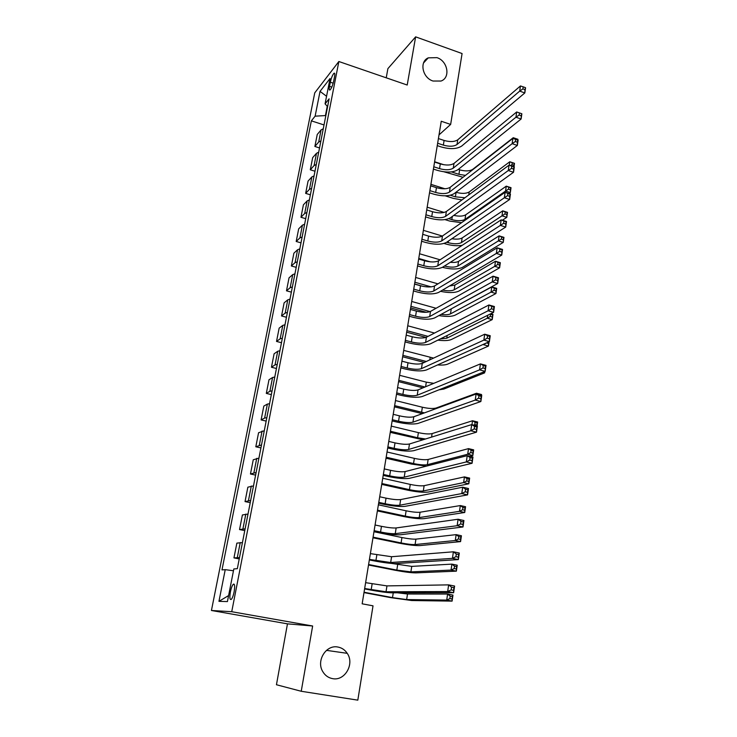 <?xml version="1.0" encoding="UTF-8"?>
<svg xmlns="http://www.w3.org/2000/svg" width="737" height="737" viewBox="0 0 737 737"><rect width="100%" height="100%" fill="white"/><g stroke="black" fill="none" stroke-linecap="round" stroke-linejoin="round"><path stroke-width="1.11" d="M337.942 647.049C341.83 647.786 344.925 649.877 347.228 653.332C354.764 663.853 344.888 681.228 332.636 678.648C328.37 677.856 325.072 675.497 322.742 671.554C315.98 660.674 326.215 644.396 337.942 647.049M436.94 57.643C447.792 60.978 450.749 77.781 440.993 81.042L433.015 81.024C422.402 77.846 419.113 61.567 428.28 57.855L436.94 57.643M234.126 591.829C235.057 585.961 234.735 583.483 233.178 584.377C232.109 585.685 231.188 588.172 230.414 591.848C229.474 597.725 229.797 600.213 231.363 599.319C232.441 598.011 233.353 595.514 234.126 591.829M301.23 691.269L312.645 625.999L287.467 623.852L276.449 684.737L301.23 691.269L357.813 700.15L373.023 605.832L362.153 603.815L441.251 121.255L450.648 124.424L462.081 53.543L415.631 36.85L387.892 68.633L386.234 77.809M287.467 623.852L211.436 610.485L314.745 92.862L338.854 61.512L231.731 611.71L211.436 610.485M330.323 82.212L329.513 86.34C329.006 89.177 329.172 90.393 330.001 90.006C331.429 88.504 332.673 85.501 333.704 81.015L334.524 76.851C335.013 74.05 334.856 72.843 334.036 73.221C332.599 74.732 331.364 77.726 330.323 82.212L333.188 83.18M327.256 106.285L325.441 115.571L315.123 116.17L311.355 120.85L221.984 569.913L225.236 569.646L233.472 570.77M315.123 116.17L320.042 91.379L330.047 78.5L325.072 103.843L327.597 106.662M225.236 569.646L218.953 601.346L227.429 601.576L233.822 568.955L237.332 568.678L329.126 98.822L325.072 103.843M312.645 625.999L231.731 611.71M338.854 61.512L407.211 85.031L415.631 36.85M439.012 134.899L450.648 124.424M233.878 584.026L233.786 584.487M311.355 120.85L324.022 124.949M323.276 128.772L321.074 129.924L317.242 134.466L314.874 146.47L319.526 147.944M239.497 557.596L233.951 557.9L239.239 558.922M233.951 557.9L236.863 543.114L242.436 542.598M245.117 528.844L239.534 529.553L244.776 530.603M239.534 529.553L242.399 514.96L248.01 514.048M250.663 500.478L245.034 501.584L250.23 502.662M245.034 501.584L247.862 487.185L253.51 485.886M256.126 472.509L250.46 473.992L255.619 475.107M250.46 473.992L253.252 459.787L258.936 458.119M261.515 444.927L255.813 446.769L260.926 447.921M255.813 446.769L258.567 432.757L264.288 430.721M266.831 417.704L264.629 418.054L261.101 419.906L266.168 421.094M261.101 419.906L263.818 406.087L267.365 404.088L269.567 403.701M272.073 390.859L269.871 391.283L266.306 393.401L271.336 394.617M266.306 393.401L268.996 379.758L272.57 377.51L274.772 377.031M277.25 364.364L275.048 364.87L271.456 367.247L276.439 368.491M271.456 367.247L274.1 353.788L277.711 351.273L279.913 350.72M282.363 338.219L280.152 338.808L276.532 341.434L281.479 342.714M276.532 341.434L279.148 328.149L282.787 325.385L284.989 324.759M287.402 312.414L285.191 313.078L281.543 315.961L286.453 317.26M281.543 315.961L284.123 302.843L287.789 299.83L289.991 299.139M292.377 286.96L290.166 287.688L286.49 290.811L291.364 292.138M286.49 290.811L289.033 277.858L292.727 274.615L294.938 273.851M297.287 261.828L295.076 262.63L291.373 265.983L296.21 267.338M291.373 265.983L293.888 253.196L297.601 249.723L299.812 248.885M302.133 237.019L299.922 237.885L296.191 241.478L300.991 242.851M296.191 241.478L298.678 228.848L302.419 225.154L304.621 224.241M306.914 212.532L304.703 213.463L300.954 217.277L305.717 218.677M300.954 217.277L303.404 204.812L307.172 200.888L309.374 199.92M311.64 188.35L309.429 189.354L305.652 193.38L310.378 194.808M305.652 193.38L308.075 181.072L311.862 176.935L314.073 175.903M316.302 164.48L314.091 165.549L310.295 169.777L314.985 171.233M310.295 169.777L312.681 157.626L316.495 153.287L318.706 152.19M320.908 140.905L318.697 142.038L314.874 146.47M326.555 96.28L320.042 91.379M218.953 601.346L228.599 595.57M437.649 143.236L443.352 145.115C449.257 146.764 453.808 146.571 456.995 144.526L519.696 91.121L520.442 85.953L457.741 139.827L456.995 144.526M438.414 138.565L444.107 140.454C450.012 142.103 454.554 141.9 457.741 139.827M525.232 87.565L523.178 86.837L522.883 88.91L524.937 89.638L525.564 87.777L524.827 92.945L461.675 146.073C456.885 149.123 450.077 149.408 441.251 146.949L437.253 145.631M524.937 89.638L524.827 92.945L519.696 91.121L522.883 88.91M523.178 86.837L520.442 85.953M463.029 177.285L444.006 171.804M434.618 161.753L443.895 164.756M458.294 169.418L459.621 169.851C465.213 171.38 469.561 171.242 472.657 169.409L513.238 137.708L517.927 139.293L517.825 140.03M451.422 171.896L458.921 174.319L465.462 175.388M513.127 138.436L513.238 137.708L515.716 138.62L515.624 139.284M517.503 139.919L517.604 139.265L515.716 138.62M433.789 166.783L439.528 168.635C445.489 170.265 450.058 170.109 453.246 168.165L515.937 117.22L516.692 111.969L454.001 163.411L453.246 168.165M434.563 162.048L440.302 163.909C446.244 165.539 450.814 165.374 454.001 163.411M521.52 113.645L519.447 112.927L519.143 115.027L521.216 115.746L521.86 113.765L521.114 119.007L457.963 169.685C453.163 172.587 446.318 172.817 437.437 170.376L433.411 169.086M521.216 115.746L521.114 119.007L515.937 117.22L519.143 115.027M519.447 112.927L516.692 111.969M429.883 190.625L435.668 192.449C441.666 194.061 446.253 193.951 449.45 192.108L512.132 143.687L512.897 138.363L518.111 140.131L517.346 145.447L454.195 193.61C449.395 196.346 442.522 196.512 433.577 194.107L429.524 192.836M430.666 185.835L436.442 187.659C442.43 189.28 447.018 189.151 450.206 187.29L512.897 138.363L515.651 139.385L515.347 141.513L517.438 142.223L517.743 140.094L515.651 139.385M517.438 142.223L517.346 145.447L512.132 143.687L515.347 141.513M425.922 214.78L431.753 216.567C437.787 218.161 442.403 218.088 445.599 216.356L508.263 170.533L509.046 165.134L514.297 166.866L513.532 172.265L450.39 217.83C445.581 220.409 438.672 220.51 429.662 218.134L425.581 216.89M426.714 209.925L432.536 211.722C438.57 213.315 443.177 213.233 446.373 211.482L509.046 165.134L511.81 166.221L511.506 168.386L513.615 169.086L513.919 166.921L511.81 166.221M513.615 169.086L513.532 172.265L508.263 170.533L511.506 168.386M461.979 199.939L453.338 198.382L445.176 195.812M430.915 184.333L444.936 188.773M455.963 192.265L456.102 192.311C461.731 193.831 466.097 193.72 469.193 191.979L509.774 161.772L514.5 163.338L514.011 166.774M450.335 195.241L455.392 196.834L464.936 197.746M509.276 165.208L509.774 161.772L512.27 162.748L511.985 164.692L513.882 165.318L514.159 163.374L512.27 162.748M513.846 166.719L513.882 165.318M510.566 165.632L511.985 164.692M461.519 222.703L449.763 221.082L445.001 219.626M427.165 207.189L444.144 212.44M448.787 218.686L451.818 219.617C457.493 221.118 461.878 221.054 464.983 219.433L505.564 191.067L506.264 186.157L511.027 187.695L510.326 192.597L508.991 193.527M453.78 215.379C459.022 216.521 462.993 216.337 465.683 214.826L506.264 186.157L508.77 187.189L508.484 189.16L510.4 189.768L510.677 187.806L508.77 187.189M510.4 189.768L510.326 192.597L505.564 191.067L508.484 189.16M462.237 245.301C457.327 246.112 451.956 245.697 446.152 244.067L444.089 243.45M423.37 230.331L442.357 236.061M446.723 242.233L448.197 242.676C453.909 244.159 458.322 244.131 461.426 242.611L501.998 215.83L502.717 210.856L507.507 212.367L506.807 217.341L502.376 220.225M451.864 238.742C456.498 239.461 459.916 239.203 462.136 237.95L502.717 210.856L505.223 211.952L504.937 213.942L506.863 214.55L507.148 212.551L505.223 211.952M506.863 214.55L506.807 217.341L501.998 215.83L504.937 213.942M421.914 239.239L427.792 240.999C433.872 242.565 438.506 242.537 441.703 240.916L504.348 197.765L505.131 192.293L510.437 193.997L509.654 199.469L446.521 242.362C441.721 244.785 434.775 244.822 425.7 242.473L421.582 241.248M422.716 234.32L428.584 236.089C434.655 237.664 439.289 237.627 442.486 235.978L505.131 192.293L507.913 193.453L507.6 195.655L509.728 196.337L510.041 194.144L507.913 193.453M509.728 196.337L509.654 199.469L504.348 197.765L507.6 195.655M442.486 267.319L442.458 267.319C451.072 269.502 457.705 269.53 462.375 267.411L503.233 242.399L498.387 240.925L499.115 235.877L503.951 237.36L503.233 242.399L503.574 237.627L501.63 237.038L501.344 239.055L503.279 239.654M419.537 253.749L440.072 259.802M418.763 258.466L430.261 261.838M444.512 266.011L444.531 266.02C450.289 267.485 454.72 267.503 457.824 266.075L501.344 239.055M450.335 262.308C454.084 262.648 456.82 262.326 458.543 261.359L499.115 235.877L501.63 237.038M417.851 264.021L423.775 265.744C429.901 267.291 434.563 267.31 437.75 265.799L500.368 225.402L501.169 219.847L506.512 221.515L505.72 227.07L442.615 267.218C437.806 269.466 430.832 269.438 421.693 267.126L417.538 265.919M418.671 259.037L424.576 260.769C430.694 262.326 435.355 262.335 438.543 260.797L501.169 219.847L503.961 221.091L503.638 223.311L505.785 223.984L506.107 221.754L503.961 221.091M505.785 223.984L505.72 227.07L500.368 225.402L503.638 223.311M413.733 289.116L419.703 290.811C425.875 292.34 430.555 292.405 433.752 291.004L496.333 253.445L497.143 247.807L502.533 249.438L501.731 255.076L438.653 292.405C433.844 294.478 426.834 294.376 417.621 292.092L413.439 290.912M414.562 284.077L420.523 285.772C426.686 287.301 431.366 287.356 434.554 285.938L497.143 247.807L499.944 249.124L499.622 251.381L501.786 252.036L502.109 249.779L499.944 249.124M501.786 252.036L501.731 255.076L496.333 253.445L499.622 251.381M409.569 314.552L415.585 316.21C421.794 317.711 426.502 317.822 429.699 316.551L492.233 281.903L493.062 276.182L498.498 277.775L497.687 283.496L434.637 317.914C429.828 319.812 422.78 319.637 413.503 317.389L409.293 316.228M410.408 309.439L416.405 311.097C422.614 312.608 427.322 312.718 430.519 311.41L493.062 276.182L495.872 277.582L495.55 279.876L497.733 280.511L498.055 278.218L495.872 277.582M497.733 280.511L497.687 283.496L492.233 281.903L495.55 279.876M405.341 340.319L411.403 341.94C417.667 343.414 422.402 343.58 425.59 342.429L488.078 310.784L488.917 304.98L494.398 306.537L493.578 312.341L430.574 343.764C425.756 345.478 418.68 345.229 409.33 343.018L405.083 341.885M406.188 335.142L412.241 336.763C418.496 338.246 423.222 338.403 426.419 337.224L488.917 304.98L491.745 306.454L491.404 308.785L493.606 309.411L493.937 307.08L491.745 306.454M493.606 309.411L493.578 312.341L488.078 310.784L491.404 308.785M493.937 307.08L494.398 306.537M401.066 366.427L407.174 368.012C413.485 369.467 418.238 369.679 421.435 368.657L483.859 340.107L484.706 334.202L490.243 335.731L489.405 341.618L426.447 369.956C421.638 371.485 414.516 371.162 405.11 368.988L400.827 367.883M401.923 361.176L408.022 362.77C414.323 364.235 419.077 364.437 422.273 363.378L484.706 334.202L487.544 335.768L487.203 338.136L489.423 338.744L489.764 336.385L487.544 335.768M489.423 338.744L489.405 341.618L483.859 340.107L487.203 338.136M489.764 336.385L490.243 335.731M422.964 286.361L414.581 283.966M415.65 277.462L437.962 283.865M414.867 282.234L431.108 286.877M449.404 286.039L454.913 285.053L495.467 261.239L500.34 262.694L499.612 267.798L458.764 291.143C454.646 292.967 448.557 293.022 440.496 291.308M442.568 290.083C447.755 291.097 451.624 291.004 454.176 289.834L494.73 266.343L495.467 261.239L497.991 262.455L497.696 264.5L499.658 265.09L499.944 263.035L497.991 262.455M499.658 265.09L499.612 267.798L494.73 266.343L497.696 264.5M426.391 312.304L410.656 307.937M411.716 301.47L436.083 308.278M410.924 306.306L430.076 311.622M450.067 309.494L491.772 286.933L496.683 288.36L495.946 293.529L455.107 315.169C451.597 316.689 446.198 316.827 438.893 315.593M441.067 314.404C445.369 314.966 448.511 314.791 450.491 313.879L491.026 292.11L491.772 286.933L494.306 288.213L494.011 290.295L495.973 290.866L496.277 288.793L494.306 288.213M495.973 290.866L495.946 293.529L491.026 292.11L494.011 290.295M425.995 337.408L406.677 332.203M407.727 325.772L434.517 333.05M406.925 330.673L428.059 336.376M440.275 338.928L446.751 338.228L487.268 318.227L487.691 315.279M492.556 314.883L490.566 314.33L490.262 316.431L492.252 316.993L492.97 314.367L492.224 319.618L451.403 339.49C448.557 340.697 444.033 340.909 437.833 340.144M490.759 313.75L492.97 314.367M492.252 316.993L492.224 319.618L487.268 318.227L490.262 316.431M490.566 314.33L490.096 314.073M424.282 362.438L402.651 356.772M403.692 350.379L433.568 358.099M402.881 355.345L426.308 361.489M441.095 363.369L483.518 344.271M486.503 342.926L488.474 343.47L488.695 341.94M489.064 341.775L488.456 346.049L447.654 364.124C445.553 364.981 442.2 365.248 437.594 364.944M488.474 343.47L488.456 346.049L483.463 344.686L486.337 343M422.955 387.846L398.57 381.646M399.611 375.308L426.318 382.153L433.789 383.332M398.781 380.329L424.982 386.999M484.835 371.476L484.642 372.848L443.858 389.062L438.948 389.836M484.642 371.559L484.642 372.848L482.698 372.332M396.727 392.885L402.881 394.433C409.247 395.861 414.019 396.128 417.216 395.235L479.575 369.863L480.441 363.875L486.024 365.368L485.167 371.347L422.273 396.506C417.455 397.833 410.306 397.436 400.827 395.299L396.506 394.221M397.602 387.57L403.747 389.118C410.094 390.555 414.867 390.813 418.063 389.891L480.441 363.875L483.288 365.534L482.938 367.929L485.186 368.528L485.526 366.123L483.288 365.534M485.186 368.528L485.167 371.347L479.575 369.863L482.938 367.929M485.526 366.123L486.024 365.368M422.31 413.641L394.442 406.842M395.474 400.55L422.375 407.229C428.372 408.565 432.923 408.842 436.037 408.058L476.48 393.245L481.547 394.544L481.427 395.373M394.636 405.636L424.401 412.877M476.36 394.065L476.48 393.245L478.903 394.719M481.104 395.29L481.547 394.544M392.333 419.703L398.542 421.214C404.945 422.614 409.744 422.937 412.941 422.172L475.227 400.08L476.102 394L481.74 395.447L480.874 401.518L418.036 423.407C413.227 424.54 406.041 424.061 396.478 421.969L392.13 420.91M393.217 414.314L399.408 415.825C405.811 417.234 410.601 417.547 413.798 416.755L476.102 394L478.958 395.741L478.608 398.183L480.874 398.763L481.215 396.322L478.958 395.741M480.874 398.763L480.874 401.518L475.227 400.08L478.608 398.183M481.215 396.322L481.74 395.447M422.992 439.777L390.26 432.361M391.283 426.115L418.395 432.628C424.429 433.946 428.998 434.268 432.112 433.596L472.518 420.744L477.631 422.006L477.069 425.922M390.435 431.265L417.593 437.75L425.516 438.985M471.956 424.659L472.518 420.744L475.098 422.384L474.785 424.604L476.83 425.111L477.152 422.891L475.098 422.384M476.839 425.857L476.83 425.111M477.152 422.891L477.631 422.006M473.836 425.12L474.785 424.604M387.874 446.889L394.129 448.354C400.587 449.727 405.414 450.104 408.611 449.478L470.814 430.767L471.698 424.595L477.383 425.995L476.507 432.158L413.743 450.675C408.934 451.606 401.711 451.044 392.084 448.99L387.699 447.967M388.767 441.417L395.023 442.891C401.462 444.273 406.29 444.641 409.477 443.987L471.698 424.595L474.573 426.428L474.213 428.897L476.498 429.459L476.848 426.99L474.573 426.428M476.498 429.459L476.507 432.158L470.814 430.767L474.213 428.897M476.848 426.99L477.383 425.995M426.345 466.143L411.522 464.08L386.022 458.202M387.036 452.002L414.36 458.359C420.431 459.648 425.028 460.017 428.142 459.473L468.511 448.621L473.661 449.856L472.859 455.466L469.764 456.258M386.179 457.226L413.54 463.545C419.629 464.826 424.226 465.213 427.349 464.688L467.7 454.241L468.511 448.621L471.1 450.335L470.777 452.592L472.841 453.08L473.163 450.832L471.1 450.335M472.841 453.08L472.859 455.466L467.7 454.241L470.777 452.592M473.163 450.832L473.661 449.856M383.36 474.435L389.67 475.862C396.174 477.207 401.02 477.64 404.217 477.152L466.328 461.924L467.23 455.65L472.97 457.014L472.076 463.278L409.394 478.322C404.585 479.041 397.326 478.396 387.625 476.378L383.203 475.383M384.263 468.898L390.564 470.326C397.059 471.689 401.905 472.104 405.101 471.588L467.23 455.65L470.105 457.585L469.745 460.1L472.048 460.643L472.408 458.128L470.105 457.585M472.048 460.643L472.076 463.278L466.328 461.924L469.745 460.1M472.408 458.128L472.97 457.014M381.867 483.527L409.44 489.663C415.576 490.925 420.201 491.358 423.314 490.962L463.619 482.597L464.439 476.894L469.635 478.092L468.824 483.785L428.188 492.049C423.489 492.629 416.571 491.984 407.423 490.105L381.729 484.384M382.733 478.239L410.269 484.412C416.387 485.683 421.011 486.098 424.125 485.683L464.439 476.894L467.037 478.682L466.714 480.966L468.796 481.445L469.119 479.161L467.037 478.682M468.796 481.445L468.824 483.785L463.619 482.597L466.714 480.966M469.119 479.161L469.635 478.092M378.781 502.367L385.138 503.749C391.697 505.075 396.57 505.564 399.767 505.214L461.777 493.569L462.689 487.203L468.483 488.52L467.571 494.877L404.982 506.347C400.173 506.853 392.885 506.126 383.102 504.154L378.643 503.187M379.702 496.756L386.05 498.138C392.6 499.465 397.464 499.944 400.661 499.575L462.689 487.203L465.581 489.23L465.213 491.782L467.534 492.307L467.903 489.755L465.581 489.23M467.534 492.307L467.571 494.877L461.777 493.569L465.213 491.782M467.903 489.755L468.483 488.52M377.501 510.17L405.295 516.13C411.467 517.365 416.11 517.853 419.233 517.586L459.483 511.34L460.321 505.564L465.554 506.715L464.734 512.491L424.134 518.636C419.445 519.023 412.49 518.295 403.277 516.453L377.381 510.907M378.376 504.808L406.124 510.805C412.296 512.049 416.93 512.519 420.053 512.233L460.321 505.564L462.919 507.434L462.587 509.755L464.697 510.216L465.019 507.894L462.919 507.434M464.697 510.216L464.734 512.491L459.483 511.34L462.587 509.755M465.019 507.894L465.554 506.715M374.138 530.686L380.55 532.022C387.165 533.312 392.056 533.864 395.253 533.671L457.143 525.721L458.082 519.244L463.923 520.515L463.002 526.973L400.513 534.767C395.705 535.053 388.381 534.224 378.523 532.298L374.028 531.368M375.069 524.993L381.471 526.338C388.077 527.637 392.968 528.171 396.156 527.95L458.082 519.244L460.975 521.372L460.607 523.97L462.956 524.468L463.324 521.879L460.975 521.372M462.956 524.468L463.002 526.973L457.143 525.721L460.607 523.97M463.324 521.879L463.923 520.515M373.079 537.162L401.085 542.939C407.303 544.146 411.974 544.689 415.088 544.551L455.291 540.507L456.139 534.638L461.417 535.762L460.579 541.612L420.035 545.573C415.346 545.767 408.362 544.956 399.076 543.151L372.977 537.78M373.963 531.736L401.932 537.549C408.141 538.765 412.803 539.291 415.926 539.134L456.139 534.638L458.746 536.591L458.414 538.94L460.533 539.392L460.865 537.043L458.746 536.591M460.533 539.392L460.579 541.612L455.291 540.507L458.414 538.94M460.865 537.043L461.417 535.762M369.43 559.401L390.674 562.515L452.444 558.37L453.393 551.801L459.289 553.017L458.359 559.586L395.981 563.575C391.172 563.639 383.811 562.718 373.871 560.839L369.348 559.936M370.379 553.625L391.596 556.721L453.393 551.801L456.304 554.031L455.927 556.665L458.294 557.154L458.672 554.519L456.304 554.031M458.294 557.154L458.359 559.586L452.444 558.37L455.927 556.665M458.672 554.519L459.289 553.017M364.658 588.522L386.031 591.774L447.672 591.553L448.63 584.874L454.591 586.044L453.633 592.714L391.384 592.797C386.584 592.622 379.177 591.618 369.163 589.775L364.594 588.909M365.616 582.663L386.962 585.897L448.63 584.874L451.551 587.205L451.173 589.886L453.559 590.355L453.946 587.675L451.551 587.205M453.559 590.355L453.633 592.714L447.672 591.553L451.173 589.886M453.946 587.675L454.591 586.044M368.592 564.514L396.819 570.097L410.896 571.884L451.035 570.079L451.892 564.127L457.216 565.215L456.369 571.157L415.88 572.87C411.191 572.852 404.171 571.958 394.82 570.198L368.509 565.003M391.697 563.446L411.743 566.385L451.892 564.127L454.517 566.173L454.176 568.559L456.314 568.992L456.654 566.606L454.517 566.173M456.314 568.992L456.369 571.157L451.035 570.079L454.176 568.559M456.654 566.606L457.216 565.215M364.05 592.235L392.508 597.624L406.649 599.568L446.723 600.084L447.589 594.05L452.96 595.091L452.103 601.116L411.67 600.526L390.509 597.606L363.995 592.594M397.326 592.788L407.506 594.004L447.589 594.05L450.224 596.178L449.874 598.601L452.03 599.015L452.371 596.592L450.224 596.178M452.03 599.015L452.103 601.116L446.723 600.084L449.874 598.601M452.371 596.592L452.96 595.091M318.697 142.038L321.074 129.924M314.091 165.549L316.495 153.287M309.429 189.354L311.862 176.935M304.703 213.463L307.172 200.888M299.922 237.885L302.419 225.154M295.076 262.63L297.601 249.723M290.166 287.688L292.727 274.615M285.191 313.078L287.789 299.83M280.152 338.808L282.787 325.385M275.048 364.87L277.711 351.273M269.871 391.283L272.57 377.51M264.629 418.054L267.365 404.088M259.313 445.194L262.086 431.034M253.924 472.693L256.734 458.35M248.461 500.58L251.317 486.033M242.924 528.844L245.817 514.104M237.314 557.513L240.244 542.552M331.807 87.113L329.513 86.34M444.107 140.454L443.352 145.115M459.621 169.851L458.921 174.319M440.302 163.909L439.528 168.635M436.442 187.659L435.668 192.449M450.206 187.29L449.45 192.108M432.536 211.722L431.753 216.567M446.373 211.482L445.599 216.356M456.102 192.311L455.392 196.834M469.193 191.979L468.741 194.936M452.315 216.438L451.818 219.617M465.683 214.826L464.983 219.433M448.455 241.054L448.197 242.676M462.136 237.95L461.426 242.611M428.584 236.089L427.792 240.999M442.486 235.978L441.703 240.916M458.543 261.359L457.824 266.075M424.576 260.769L423.775 265.744M438.543 260.797L437.75 265.799M420.523 285.772L419.703 290.811M434.554 285.938L433.752 291.004M416.405 311.097L415.585 316.21M430.519 311.41L429.699 316.551M412.241 336.763L411.403 341.94M426.419 337.224L425.59 342.429M408.022 362.77L407.174 368.012M422.273 363.378L421.435 368.657M454.913 285.053L454.176 289.834M451.228 309.043L450.491 313.879M447.175 335.482L446.751 338.228M430.196 357.381L429.809 359.859M426.318 382.153L425.59 386.75M403.747 389.118L402.881 394.433M418.063 389.891L417.216 395.235M422.375 407.229L421.582 412.287M436.037 408.058L435.945 408.667M399.408 415.825L398.542 421.214M413.798 416.755L412.941 422.172M418.395 432.628L417.593 437.75M432.112 433.596L431.578 437.096M395.023 442.891L394.129 448.354M409.477 443.987L408.611 449.478M414.36 458.359L413.54 463.545M428.142 459.473L427.349 464.688M390.564 470.326L389.67 475.862M405.101 471.588L404.217 477.152M410.269 484.412L409.44 489.663M424.125 485.683L423.314 490.962M386.05 498.138L385.138 503.749M400.661 499.575L399.767 505.214M406.124 510.805L405.295 516.13M420.053 512.233L419.233 517.586M381.471 526.338L380.55 532.022M396.156 527.95L395.253 533.671M401.932 537.549L401.085 542.939M415.926 539.134L415.088 544.551M376.837 554.924L375.898 560.691M391.596 556.721L390.674 562.515M372.13 583.916L371.181 589.757M386.962 585.897L386.031 591.774M397.676 564.643L396.819 570.097M411.743 566.385L410.896 571.884M393.263 592.797L392.508 597.624M407.506 594.004L406.649 599.568M347.228 653.332L326.491 650.356M234.384 584.598L233.178 584.377M334.69 73.442L334.036 73.221M428.28 57.855L423.554 62.94"/></g></svg>
